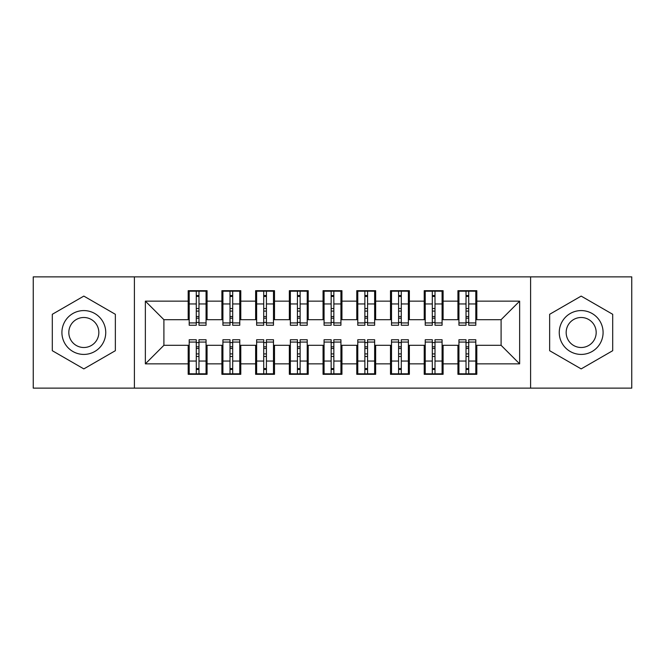 <?xml version="1.0" encoding="UTF-8"?>
<svg xmlns="http://www.w3.org/2000/svg" width="665" height="665" viewBox="0 0 665 665"><rect width="100%" height="100%" fill="white"/><g stroke="black" fill="none" stroke-linecap="round" stroke-linejoin="round"><path stroke-width="1" d="M530.595 388.136L631.75 388.136L631.75 276.864L530.595 276.864L530.595 388.136L134.405 388.136L134.405 276.864L33.25 276.864L33.25 388.136L134.405 388.136M466.024 311.087L468.725 311.087L466.024 311.087M468.725 353.913L466.024 353.913L468.725 353.913M432.308 311.087L435.001 311.087L432.308 311.087M435.001 353.913L432.308 353.913L435.001 353.913M398.584 311.087L401.286 311.087L398.584 311.087M401.286 353.913L398.584 353.913L401.286 353.913M364.869 311.087L367.57 311.087L364.869 311.087M367.57 353.913L364.869 353.913L367.57 353.913M331.153 311.087L333.847 311.087L331.153 311.087M333.847 353.913L331.153 353.913L333.847 353.913M297.43 311.087L300.131 311.087L297.43 311.087M300.131 353.913L297.43 353.913L300.131 353.913M263.714 311.087L266.416 311.087L263.714 311.087M266.416 353.913L263.714 353.913L266.416 353.913M229.999 311.087L232.692 311.087L229.999 311.087M232.692 353.913L229.999 353.913L232.692 353.913M530.595 276.864L134.405 276.864M189.201 319.69L163.906 319.69L145.361 301.145L145.361 363.855L188.187 363.855L188.187 374.312L207.064 374.312L207.064 363.855L221.902 363.855L221.902 374.312L240.788 374.312L240.788 363.855L255.626 363.855L255.626 374.312L274.504 374.312L274.504 363.855L289.341 363.855L289.341 374.312L308.219 374.312L308.219 363.855L323.057 363.855L323.057 374.312L341.943 374.312L341.943 363.855L356.781 363.855L356.781 374.312L375.659 374.312L375.659 363.855L390.496 363.855L390.496 374.312L409.374 374.312L409.374 363.855L424.212 363.855L424.212 374.312L443.098 374.312L443.098 363.855L457.936 363.855L457.936 374.312L476.813 374.312L476.813 345.31L501.094 345.31L501.094 319.69L475.799 319.69M145.361 301.145L188.187 301.145L188.187 319.69M501.094 319.69L519.639 301.145L476.813 301.145L476.813 290.688L457.936 290.688L457.936 301.145L443.098 301.145L443.098 290.688L424.212 290.688L424.212 301.145L409.374 301.145L409.374 290.688L390.496 290.688L390.496 301.145L375.659 301.145L375.659 290.688L356.781 290.688L356.781 301.145L341.943 301.145L341.943 290.688L323.057 290.688L323.057 301.145L308.219 301.145L308.219 290.688L289.341 290.688L289.341 301.145L274.504 301.145L274.504 290.688L255.626 290.688L255.626 301.145L240.788 301.145L240.788 290.688L221.902 290.688L221.902 301.145L207.064 301.145L207.064 290.688L188.187 290.688L188.187 301.145M519.639 301.145L519.639 363.855L476.813 363.855M443.098 363.855L443.098 345.31L458.941 345.31M457.936 363.855L457.936 345.31M476.813 301.145L476.813 319.69M409.374 363.855L409.374 345.31L425.226 345.31M424.212 363.855L424.212 345.31M457.936 301.145L457.936 319.69L442.084 319.69M443.098 301.145L443.098 319.69M375.659 363.855L375.659 345.31L391.51 345.31M390.496 363.855L390.496 345.31M424.212 301.145L424.212 319.69L408.368 319.69M409.374 301.145L409.374 319.69M341.943 363.855L341.943 345.31L357.787 345.31M356.781 363.855L356.781 345.31M390.496 301.145L390.496 319.69L374.644 319.69M375.659 301.145L375.659 319.69M308.219 363.855L308.219 345.31L324.071 345.31M323.057 363.855L323.057 345.31M356.781 301.145L356.781 319.69L340.929 319.69M341.943 301.145L341.943 319.69M274.504 363.855L274.504 345.31L290.356 345.31M289.341 363.855L289.341 345.31M323.057 301.145L323.057 319.69L307.213 319.69M308.219 301.145L308.219 319.69M240.788 363.855L240.788 345.31L256.632 345.31M255.626 363.855L255.626 345.31M289.341 301.145L289.341 319.69L273.49 319.69M274.504 301.145L274.504 319.69M207.064 363.855L207.064 345.31L222.916 345.31M221.902 363.855L221.902 345.31M255.626 301.145L255.626 319.69L239.774 319.69M240.788 301.145L240.788 319.69M196.275 311.087L198.976 311.087L196.275 311.087M198.976 353.913L196.275 353.913L198.976 353.913M145.361 363.855L163.906 345.31L189.201 345.31M188.187 363.855L188.187 345.31M221.902 301.145L221.902 319.69L206.059 319.69M207.064 301.145L207.064 319.69M115.353 314.296L83.832 296.1L52.302 314.296L52.302 350.704L83.832 368.9L115.353 350.704L115.353 314.296L115.353 350.704L83.832 368.9L52.302 350.704L52.302 314.296L83.832 296.1L115.353 314.296M549.647 314.296L549.647 350.704L581.168 368.9L612.698 350.704L612.698 314.296L581.168 296.1L549.647 314.296L581.168 296.1L612.698 314.296L612.698 350.704L581.168 368.9L549.647 350.704L549.647 314.296M163.906 319.69L163.906 345.31M458.941 319.69L457.936 319.69M425.226 319.69L424.212 319.69M391.51 319.69L390.496 319.69M357.787 319.69L356.781 319.69M324.071 319.69L323.057 319.69M290.356 319.69L289.341 319.69M256.632 319.69L255.626 319.69M222.916 319.69L221.902 319.69M206.059 345.31L207.064 345.31M239.774 345.31L240.788 345.31M273.49 345.31L274.504 345.31M307.213 345.31L308.219 345.31M340.929 345.31L341.943 345.31M374.644 345.31L375.659 345.31M408.368 345.31L409.374 345.31M442.084 345.31L443.098 345.31M475.799 345.31L476.813 345.31M519.639 363.855L501.094 345.31M189.201 291.029L206.059 291.029L189.201 291.029L189.201 325.252L196.275 325.252L196.275 291.154L206.059 291.204L206.059 325.252L198.976 325.252L198.976 291.204M196.275 295.543L198.976 295.543M196.275 322.417L198.976 322.417M198.976 318.186L196.275 318.186M196.275 316.523L198.976 316.523M207.064 306.706L206.059 306.706M207.064 311.087L206.059 311.087M189.201 306.706L188.187 306.706M189.201 311.087L188.187 311.087M206.059 373.971L189.201 373.971L206.059 373.971L206.059 339.749L198.976 339.749L198.976 373.846L189.201 373.797L189.201 339.749L196.275 339.749L196.275 373.797M198.976 369.457L196.275 369.457M198.976 342.583L196.275 342.583M196.275 346.814L198.976 346.814M198.976 348.477L196.275 348.477M188.187 358.294L189.201 358.294M188.187 353.913L189.201 353.913M206.059 358.294L207.064 358.294M206.059 353.913L207.064 353.913M222.916 291.029L239.774 291.029L222.916 291.029L222.916 325.252L229.999 325.252L229.999 291.154L239.774 291.204L239.774 325.252L232.692 325.252L232.692 291.204M229.999 295.543L232.692 295.543M229.999 322.417L232.692 322.417M232.692 318.186L229.999 318.186M229.999 316.523L232.692 316.523M240.788 306.706L239.774 306.706M240.788 311.087L239.774 311.087M222.916 306.706L221.902 306.706M222.916 311.087L221.902 311.087M256.632 291.029L273.49 291.029L256.632 291.029L256.632 325.252L263.714 325.252L263.714 291.154L273.49 291.204L273.49 325.252L266.416 325.252L266.416 291.204M263.714 295.543L266.416 295.543M263.714 322.417L266.416 322.417M266.416 318.186L263.714 318.186M263.714 316.523L266.416 316.523M274.504 306.706L273.49 306.706M274.504 311.087L273.49 311.087M256.632 306.706L255.626 306.706M256.632 311.087L255.626 311.087M290.356 291.029L307.213 291.029L290.356 291.029L290.356 325.252L297.43 325.252L297.43 291.154L307.213 291.204L307.213 325.252L300.131 325.252L300.131 291.204M297.43 295.543L300.131 295.543M297.43 322.417L300.131 322.417M300.131 318.186L297.43 318.186M297.43 316.523L300.131 316.523M308.219 306.706L307.213 306.706M308.219 311.087L307.213 311.087M290.356 306.706L289.341 306.706M290.356 311.087L289.341 311.087M324.071 291.029L340.929 291.029L324.071 291.029L324.071 325.252L331.153 325.252L331.153 291.154L340.929 291.204L340.929 325.252L333.847 325.252L333.847 291.204M331.153 295.543L333.847 295.543M331.153 322.417L333.847 322.417M333.847 318.186L331.153 318.186M331.153 316.523L333.847 316.523M341.943 306.706L340.929 306.706M341.943 311.087L340.929 311.087M324.071 306.706L323.057 306.706M324.071 311.087L323.057 311.087M239.774 373.971L222.916 373.971L239.774 373.971L239.774 339.749L232.692 339.749L232.692 373.846L222.916 373.797L222.916 339.749L229.999 339.749L229.999 373.797M232.692 369.457L229.999 369.457M232.692 342.583L229.999 342.583M229.999 346.814L232.692 346.814M232.692 348.477L229.999 348.477M221.902 358.294L222.916 358.294M221.902 353.913L222.916 353.913M239.774 358.294L240.788 358.294M239.774 353.913L240.788 353.913M273.49 373.971L256.632 373.971L273.49 373.971L273.49 339.749L266.416 339.749L266.416 373.846L256.632 373.797L256.632 339.749L263.714 339.749L263.714 373.797M266.416 369.457L263.714 369.457M266.416 342.583L263.714 342.583M263.714 346.814L266.416 346.814M266.416 348.477L263.714 348.477M255.626 358.294L256.632 358.294M255.626 353.913L256.632 353.913M273.49 358.294L274.504 358.294M273.49 353.913L274.504 353.913M307.213 373.971L290.356 373.971L307.213 373.971L307.213 339.749L300.131 339.749L300.131 373.846L290.356 373.797L290.356 339.749L297.43 339.749L297.43 373.797M300.131 369.457L297.43 369.457M300.131 342.583L297.43 342.583M297.43 346.814L300.131 346.814M300.131 348.477L297.43 348.477M289.341 358.294L290.356 358.294M289.341 353.913L290.356 353.913M307.213 358.294L308.219 358.294M307.213 353.913L308.219 353.913M340.929 373.971L324.071 373.971L340.929 373.971L340.929 339.749L333.847 339.749L333.847 373.846L324.071 373.797L324.071 339.749L331.153 339.749L331.153 373.797M333.847 369.457L331.153 369.457M333.847 342.583L331.153 342.583M331.153 346.814L333.847 346.814M333.847 348.477L331.153 348.477M323.057 358.294L324.071 358.294M323.057 353.913L324.071 353.913M340.929 358.294L341.943 358.294M340.929 353.913L341.943 353.913M83.832 310.58A21.92 21.92 0 0 0 61.912 332.5A21.92 21.92 0 0 0 83.832 354.42A21.92 21.92 0 0 0 105.743 332.5A21.92 21.92 0 0 0 83.832 310.58M83.832 317.496A15.004 15.004 0 0 0 68.819 332.5A15.004 15.004 0 0 0 83.832 347.504A15.004 15.004 0 0 0 98.836 332.5A15.004 15.004 0 0 0 83.832 317.496M581.168 310.58A21.92 21.92 0 0 0 559.257 332.5A21.92 21.92 0 0 0 581.168 354.42A21.92 21.92 0 0 0 603.089 332.5A21.92 21.92 0 0 0 581.168 310.58M581.168 317.496A15.004 15.004 0 0 0 566.164 332.5A15.004 15.004 0 0 0 581.168 347.504A15.004 15.004 0 0 0 596.181 332.5A15.004 15.004 0 0 0 581.168 317.496M357.787 291.029L374.644 291.029L357.787 291.029L357.787 325.252L364.869 325.252L364.869 291.154L374.644 291.204L374.644 325.252L367.57 325.252L367.57 291.204M364.869 295.543L367.57 295.543M364.869 322.417L367.57 322.417M367.57 318.186L364.869 318.186M364.869 316.523L367.57 316.523M375.659 306.706L374.644 306.706M375.659 311.087L374.644 311.087M357.787 306.706L356.781 306.706M357.787 311.087L356.781 311.087M374.644 373.971L357.787 373.971L374.644 373.971L374.644 339.749L367.57 339.749L367.57 373.846L357.787 373.797L357.787 339.749L364.869 339.749L364.869 373.797M367.57 369.457L364.869 369.457M367.57 342.583L364.869 342.583M364.869 346.814L367.57 346.814M367.57 348.477L364.869 348.477M356.781 358.294L357.787 358.294M356.781 353.913L357.787 353.913M374.644 358.294L375.659 358.294M374.644 353.913L375.659 353.913M391.51 291.029L408.368 291.029L391.51 291.029L391.51 325.252L398.584 325.252L398.584 291.154L408.368 291.204L408.368 325.252L401.286 325.252L401.286 291.204M398.584 295.543L401.286 295.543M398.584 322.417L401.286 322.417M401.286 318.186L398.584 318.186M398.584 316.523L401.286 316.523M409.374 306.706L408.368 306.706M409.374 311.087L408.368 311.087M391.51 306.706L390.496 306.706M391.51 311.087L390.496 311.087M408.368 373.971L391.51 373.971L408.368 373.971L408.368 339.749L401.286 339.749L401.286 373.846L391.51 373.797L391.51 339.749L398.584 339.749L398.584 373.797M401.286 369.457L398.584 369.457M401.286 342.583L398.584 342.583M398.584 346.814L401.286 346.814M401.286 348.477L398.584 348.477M390.496 358.294L391.51 358.294M390.496 353.913L391.51 353.913M408.368 358.294L409.374 358.294M408.368 353.913L409.374 353.913M425.226 291.029L442.084 291.029L425.226 291.029L425.226 325.252L432.308 325.252L432.308 291.154L442.084 291.204L442.084 325.252L435.001 325.252L435.001 291.204M432.308 295.543L435.001 295.543M432.308 322.417L435.001 322.417M435.001 318.186L432.308 318.186M432.308 316.523L435.001 316.523M443.098 306.706L442.084 306.706M443.098 311.087L442.084 311.087M425.226 306.706L424.212 306.706M425.226 311.087L424.212 311.087M442.084 373.971L425.226 373.971L442.084 373.971L442.084 339.749L435.001 339.749L435.001 373.846L425.226 373.797L425.226 339.749L432.308 339.749L432.308 373.797M435.001 369.457L432.308 369.457M435.001 342.583L432.308 342.583M432.308 346.814L435.001 346.814M435.001 348.477L432.308 348.477M424.212 358.294L425.226 358.294M424.212 353.913L425.226 353.913M442.084 358.294L443.098 358.294M442.084 353.913L443.098 353.913M458.941 291.029L475.799 291.029L458.941 291.029L458.941 325.252L466.024 325.252L466.024 291.154L475.799 291.204L475.799 325.252L468.725 325.252L468.725 291.204M466.024 295.543L468.725 295.543M466.024 322.417L468.725 322.417M468.725 318.186L466.024 318.186M466.024 316.523L468.725 316.523M476.813 306.706L475.799 306.706M476.813 311.087L475.799 311.087M458.941 306.706L457.936 306.706M458.941 311.087L457.936 311.087M475.799 373.971L458.941 373.971L475.799 373.971L475.799 339.749L468.725 339.749L468.725 373.846L458.941 373.797L458.941 339.749L466.024 339.749L466.024 373.797M468.725 369.457L466.024 369.457M468.725 342.583L466.024 342.583M466.024 346.814L468.725 346.814M468.725 348.477L466.024 348.477M457.936 358.294L458.941 358.294M457.936 353.913L458.941 353.913M475.799 358.294L476.813 358.294M475.799 353.913L476.813 353.913M189.201 291.204L196.275 291.204M198.976 322.932L206.059 322.932M198.976 303.955L206.059 303.955M189.201 322.932L196.275 322.932M189.201 303.955L196.275 303.955M196.275 308.518L198.976 308.518M196.275 296.424L198.976 296.424M206.059 373.797L198.976 373.797M196.275 342.068L189.201 342.068M196.275 361.045L189.201 361.045M206.059 342.068L198.976 342.068M206.059 361.045L198.976 361.045M198.976 356.482L196.275 356.482M198.976 368.576L196.275 368.576M222.916 291.204L229.999 291.204M232.692 322.932L239.774 322.932M232.692 303.955L239.774 303.955M222.916 322.932L229.999 322.932M222.916 303.955L229.999 303.955M229.999 308.518L232.692 308.518M229.999 296.424L232.692 296.424M256.632 291.204L263.714 291.204M266.416 322.932L273.49 322.932M266.416 303.955L273.49 303.955M256.632 322.932L263.714 322.932M256.632 303.955L263.714 303.955M263.714 308.518L266.416 308.518M263.714 296.424L266.416 296.424M290.356 291.204L297.43 291.204M300.131 322.932L307.213 322.932M300.131 303.955L307.213 303.955M290.356 322.932L297.43 322.932M290.356 303.955L297.43 303.955M297.43 308.518L300.131 308.518M297.43 296.424L300.131 296.424M324.071 291.204L331.153 291.204M333.847 322.932L340.929 322.932M333.847 303.955L340.929 303.955M324.071 322.932L331.153 322.932M324.071 303.955L331.153 303.955M331.153 308.518L333.847 308.518M331.153 296.424L333.847 296.424M239.774 373.797L232.692 373.797M229.999 342.068L222.916 342.068M229.999 361.045L222.916 361.045M239.774 342.068L232.692 342.068M239.774 361.045L232.692 361.045M232.692 356.482L229.999 356.482M232.692 368.576L229.999 368.576M273.49 373.797L266.416 373.797M263.714 342.068L256.632 342.068M263.714 361.045L256.632 361.045M273.49 342.068L266.416 342.068M273.49 361.045L266.416 361.045M266.416 356.482L263.714 356.482M266.416 368.576L263.714 368.576M307.213 373.797L300.131 373.797M297.43 342.068L290.356 342.068M297.43 361.045L290.356 361.045M307.213 342.068L300.131 342.068M307.213 361.045L300.131 361.045M300.131 356.482L297.43 356.482M300.131 368.576L297.43 368.576M340.929 373.797L333.847 373.797M331.153 342.068L324.071 342.068M331.153 361.045L324.071 361.045M340.929 342.068L333.847 342.068M340.929 361.045L333.847 361.045M333.847 356.482L331.153 356.482M333.847 368.576L331.153 368.576M357.787 291.204L364.869 291.204M367.57 322.932L374.644 322.932M367.57 303.955L374.644 303.955M357.787 322.932L364.869 322.932M357.787 303.955L364.869 303.955M364.869 308.518L367.57 308.518M364.869 296.424L367.57 296.424M374.644 373.797L367.57 373.797M364.869 342.068L357.787 342.068M364.869 361.045L357.787 361.045M374.644 342.068L367.57 342.068M374.644 361.045L367.57 361.045M367.57 356.482L364.869 356.482M367.57 368.576L364.869 368.576M391.51 291.204L398.584 291.204M401.286 322.932L408.368 322.932M401.286 303.955L408.368 303.955M391.51 322.932L398.584 322.932M391.51 303.955L398.584 303.955M398.584 308.518L401.286 308.518M398.584 296.424L401.286 296.424M408.368 373.797L401.286 373.797M398.584 342.068L391.51 342.068M398.584 361.045L391.51 361.045M408.368 342.068L401.286 342.068M408.368 361.045L401.286 361.045M401.286 356.482L398.584 356.482M401.286 368.576L398.584 368.576M425.226 291.204L432.308 291.204M435.001 322.932L442.084 322.932M435.001 303.955L442.084 303.955M425.226 322.932L432.308 322.932M425.226 303.955L432.308 303.955M432.308 308.518L435.001 308.518M432.308 296.424L435.001 296.424M442.084 373.797L435.001 373.797M432.308 342.068L425.226 342.068M432.308 361.045L425.226 361.045M442.084 342.068L435.001 342.068M442.084 361.045L435.001 361.045M435.001 356.482L432.308 356.482M435.001 368.576L432.308 368.576M458.941 291.204L466.024 291.204M468.725 322.932L475.799 322.932M468.725 303.955L475.799 303.955M458.941 322.932L466.024 322.932M458.941 303.955L466.024 303.955M466.024 308.518L468.725 308.518M466.024 296.424L468.725 296.424M475.799 373.797L468.725 373.797M466.024 342.068L458.941 342.068M466.024 361.045L458.941 361.045M475.799 342.068L468.725 342.068M475.799 361.045L468.725 361.045M468.725 356.482L466.024 356.482M468.725 368.576L466.024 368.576"/></g></svg>
